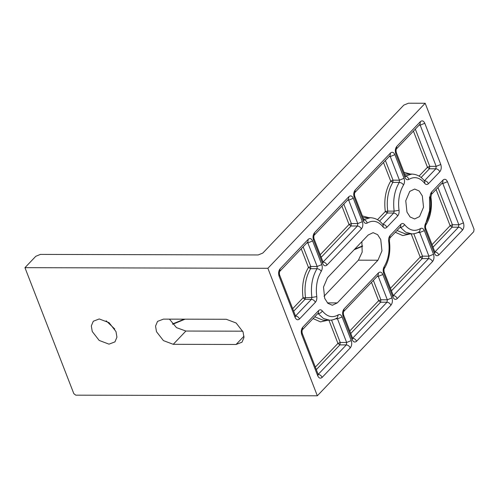 <?xml version="1.0" encoding="UTF-8"?>
<svg xmlns="http://www.w3.org/2000/svg" width="499" height="499" viewBox="0 0 499 499"><rect width="100%" height="100%" fill="white"/><g stroke="black" fill="none" stroke-linecap="round" stroke-linejoin="round"><path stroke-width="0.75" d="M75.798 395.164L73.827 393.674L24.95 267.67L35.797 256.293L40.4 254.403L258.201 254.958L262.805 253.068L403.822 105.108L408.419 103.218L425.173 103.262L474.05 229.266L473.719 231.698L317.333 395.782L75.798 395.164M317.333 395.782L267.888 268.294L24.95 267.67M99.239 318.955L109.063 322.666L115.993 331.586L116.928 337.181L114.951 341.877L109.013 344.154L99.189 340.443L92.259 331.523L91.323 325.928L93.301 321.231L99.239 318.955M236.064 344.478L173.24 344.316L163.416 340.605L156.48 331.685L155.545 326.096L157.522 321.4L163.46 319.117L226.29 319.279L236.114 322.99L243.044 331.91L243.98 337.505L242.009 342.202L236.064 344.478L243.999 336.158M267.888 268.294L425.173 103.262M409.76 191.398L414.681 189.04L419.191 191.017L422.329 195.932L423.532 207.204L419.534 216.597L414.607 218.955L410.097 216.978L406.959 212.056L405.756 200.785L409.76 191.398M368.175 235.023L373.102 232.665L377.612 234.649L380.749 239.564L381.953 250.835L377.949 260.222L337.274 302.905L332.346 305.263L327.837 303.286L324.699 298.365L323.495 287.093L327.5 277.706L368.175 235.023M169.435 319.135L176.465 327.618L185.89 331.043L242.745 331.186M106.168 320.832L114.739 328.997M350.76 333.5L380.581 302.213L380.905 299.78L378.61 300.729L349.78 330.974M307.54 242.196L317.183 266.491L310.758 266.478L308.457 267.42C303.38 276.003 301.571 286.139 303.036 297.841L305.008 299.325L305.475 297.423C304.091 286.376 305.8 276.795 310.596 268.693L317.015 268.712C318.792 268.88 320.221 269.728 321.287 271.256C322.404 269.229 322.566 267.009 321.78 264.607L312.611 240.967C311.401 238.466 309.923 237.936 308.176 239.37L280.064 268.861C278.536 270.863 278.211 273.296 279.078 276.159L295.059 317.37C296.275 319.871 297.753 320.402 299.5 318.967L315.374 302.313C316.572 300.891 317.033 298.988 316.771 296.606C315.549 286.856 317.058 278.405 321.287 271.256M324.019 296.25L358.407 260.172L362.187 252.101L361.881 241.628M463.434 222.885L447.447 181.673C446.237 179.172 444.759 178.642 443.012 180.07L431.66 191.984C430.462 193.406 429.995 195.309 430.263 197.691C431.479 207.441 429.976 215.892 425.741 223.041C424.63 225.074 424.462 227.294 425.248 229.696L434.417 253.33C435.633 255.831 437.112 256.367 438.852 254.933L462.448 230.176C463.976 228.18 464.301 225.748 463.434 222.885L458.837 224.775L458.506 227.207C460.265 227.401 461.575 228.392 462.448 230.176M356.592 341.241L390.942 305.201C392.47 303.199 392.8 300.772 391.933 297.909L382.858 274.506C381.641 272.005 380.163 271.475 378.417 272.909L344.067 308.95C342.539 310.946 342.214 313.378 343.081 316.241L352.157 339.638C353.367 342.139 354.851 342.676 356.592 341.241C355.725 339.451 354.409 338.459 352.65 338.272L352.625 338.297M440.779 164.477L424.792 123.265C423.582 120.764 422.104 120.234 420.358 121.669L396.767 146.419C395.239 148.421 394.909 150.848 395.776 153.711L404.945 177.351C405.943 179.534 407.234 180.22 408.824 179.415C414.55 176.122 419.84 177.432 424.705 183.364C425.903 184.767 427.15 184.873 428.441 183.682L439.794 171.775C441.322 169.772 441.646 167.34 440.779 164.477L436.182 166.367L435.852 168.799C437.611 168.993 438.92 169.984 439.794 171.775M348.857 196.687L314.507 232.727C312.979 234.73 312.648 237.156 313.515 240.019L322.591 263.422C323.807 265.923 325.286 266.454 327.032 265.025L361.382 228.985C362.904 226.983 363.235 224.55 362.368 221.687L353.292 198.29C352.082 195.789 350.597 195.252 348.857 196.687L348.608 199.107L314.258 235.148L314.507 232.727M404.04 178.299L394.871 154.659C393.661 152.158 392.183 151.627 390.436 153.062L355.182 190.05C353.654 192.046 353.329 194.479 354.196 197.342L363.366 220.976C364.357 223.159 365.648 223.851 367.239 223.047C372.965 219.747 378.261 221.063 383.12 226.989C384.324 228.392 385.571 228.498 386.856 227.313L397.634 216.005C398.832 214.589 399.3 212.686 399.032 210.297C397.809 200.548 399.319 192.103 403.548 184.948C404.664 182.921 404.826 180.7 404.04 178.299L399.443 180.189L399.275 182.403C401.053 182.572 402.481 183.42 403.548 184.948M322.154 377.375L350.267 347.878C351.789 345.882 352.119 343.449 351.252 340.586L342.083 316.952C341.091 314.769 339.8 314.077 338.21 314.881C332.484 318.181 327.188 316.865 322.329 310.939C321.125 309.536 319.878 309.43 318.593 310.615L302.718 327.269C301.19 329.271 300.866 331.698 301.733 334.561L317.713 375.772C318.93 378.273 320.408 378.81 322.154 377.375C321.281 375.591 319.965 374.599 318.212 374.406L318.181 374.431M433.512 254.278L424.343 230.644C423.352 228.461 422.06 227.769 420.47 228.573C414.744 231.873 409.448 230.557 404.589 224.631C403.385 223.228 402.138 223.122 400.853 224.307L390.075 235.615C388.877 237.037 388.415 238.94 388.677 241.323C389.9 251.072 388.39 259.524 384.161 266.672C383.045 268.705 382.883 270.92 383.669 273.327L392.838 296.961C394.048 299.462 395.526 299.993 397.273 298.564L432.527 261.57C434.055 259.574 434.38 257.141 433.512 254.278L428.915 256.168L428.585 258.601C430.344 258.794 431.654 259.786 432.527 261.57M172.754 324.25L185.11 319.173M354.159 249.731L362.592 246.263M447.447 181.673L442.85 183.563L458.837 224.775L452.412 224.762L437.972 187.53M443.012 180.07L442.769 182.497L431.417 194.404L431.66 191.984M442.382 182.902L442.85 183.563L441.752 183.563M433.02 247.192L452.082 227.188L458.506 227.207L434.91 251.964C436.669 252.157 437.985 253.143 438.852 254.933M430.263 197.691L430.949 197.174L431.417 194.404M425.248 229.696L425.741 228.417L434.91 252.051L434.417 253.33M425.741 223.041L425.921 224.924C430.649 216.971 432.327 207.721 430.949 197.174M425.809 223.159L429.602 210.634L429.552 196.843M452.082 227.188L452.412 224.762L450.11 225.704L452.082 227.188M424.343 230.644L419.746 232.534L428.915 256.168L422.491 256.155L413.802 233.757M420.47 228.573L419.578 231.53C417.139 233.102 414.538 233.894 411.775 233.906L405.356 233.888L396.992 230.519M419.148 231.798L419.746 232.534L417.782 232.528M404.589 224.631C403.604 226.29 402.225 227.201 400.454 227.376L405.681 232.166L411.775 233.906M391.441 290.817L422.16 258.582L428.585 258.601L393.331 295.589C395.089 295.782 396.399 296.774 397.273 298.564M400.853 224.307L400.61 226.727L389.831 238.035L390.075 235.615M400.217 227.139L400.454 227.376L399.998 227.369M388.677 241.323L389.37 240.799C390.742 251.346 389.064 260.603 384.336 268.549C383.906 268.899 383.85 270.059 384.155 272.042L393.324 295.682L392.838 296.961M384.155 272.042L383.669 273.327M384.336 268.549L384.161 266.672M422.16 258.582L422.491 256.155L420.189 257.097L422.16 258.582M390.942 305.201C390.075 303.411 388.758 302.419 386.999 302.226L352.612 338.266M391.933 297.909L387.33 299.799L386.999 302.226L380.581 302.213L378.61 300.729L371.481 282.353M378.417 272.909L378.173 275.329L343.823 311.37C343.324 311.937 343.243 313.135 343.568 314.963L352.643 338.359L352.157 339.638M382.858 274.506L378.254 276.396L387.33 299.799L380.905 299.78L373.377 280.363M343.568 314.963L343.081 316.241M377.787 275.735L378.254 276.396L377.157 276.396M343.823 311.37L344.067 308.95M350.267 347.878C349.394 346.094 348.077 345.102 346.325 344.909L318.169 374.406M351.252 340.586L346.655 342.476L346.325 344.909L339.9 344.89L340.231 342.464L331.542 320.065M318.593 310.615L318.35 313.035L302.475 329.689C301.976 330.257 301.895 331.455 302.219 333.282L318.206 374.493L317.713 375.772M342.083 316.952L337.486 318.842L346.655 342.476L340.231 342.464L337.929 343.406L339.9 344.89L316.316 369.634M302.219 333.282L301.733 334.561M338.21 314.881L337.318 317.838C334.879 319.41 332.278 320.202 329.515 320.215L323.096 320.196L314.732 316.828M336.887 318.106L337.486 318.842L335.521 318.836M302.475 329.689L302.718 327.269M322.329 310.939C321.344 312.599 319.965 313.509 318.194 313.684L323.421 318.474L329.515 320.215M317.957 313.447L318.194 313.684L317.732 313.678M436.076 189.514L450.11 225.704L432.04 244.666M411.026 233.463L420.189 257.097L390.461 288.291M395.327 232.272L402.774 235.584L410.297 233.9M313.066 318.58L320.514 321.892L328.036 320.208M328.76 319.772L337.929 343.406L315.337 367.108M424.792 123.265L420.195 125.155L436.182 166.367L429.758 166.354L415.318 129.122M420.358 121.669L420.114 124.089L396.518 148.839L396.767 146.419M419.728 124.494L420.195 125.155L419.098 125.155M421.119 177.501L429.427 168.781L435.852 168.799L424.499 180.713C426.252 180.906 427.568 181.898 428.441 183.682M395.776 153.711L396.268 152.432C395.938 150.604 396.025 149.407 396.518 148.839M424.73 181.243L424.705 183.364M404.945 177.351L405.438 176.066L396.268 152.432M405.25 176.135C406.984 176.347 408.176 177.444 408.824 179.415M424.711 181.224C421.399 176.733 417.139 174.351 411.931 174.07L405.419 176.028M404.664 174.082L411.931 174.07M429.427 168.781L429.758 166.354L427.456 167.296L429.427 168.781M394.871 154.659L390.274 156.549L399.443 180.189L393.019 180.17L385.396 160.516M390.436 153.062L390.193 155.482L354.939 192.471L355.182 190.05M389.806 155.888L390.274 156.549L389.176 156.549M379.539 221.132L387.268 213.017L393.692 213.036L394.154 211.133L387.735 211.114C386.351 200.068 388.06 190.487 392.856 182.391L399.275 182.403C394.478 190.506 392.775 200.08 394.154 211.133L399.032 210.297M354.196 197.342L354.683 196.063C354.359 194.236 354.44 193.038 354.939 192.471M386.856 227.313C385.983 225.523 384.673 224.531 382.914 224.338L393.692 213.036C395.445 213.229 396.761 214.221 397.634 216.005M363.366 220.976L363.852 219.697L354.683 196.063M367.239 223.047C366.597 221.069 365.405 219.978 363.671 219.76M363.84 219.66L370.345 217.701C375.554 217.982 379.814 220.365 383.126 224.856L383.12 226.989M387.268 213.017L387.735 211.114L385.297 211.532L387.268 213.017M392.856 182.391L393.019 180.17L390.717 181.112L392.856 182.391M313.515 240.019L314.008 238.74C313.678 236.913 313.765 235.715 314.258 235.148M348.221 199.519L348.689 200.18L353.292 198.29M322.591 263.422L323.084 262.143L314.008 238.74M347.591 200.174L348.689 200.18L357.771 223.577L362.368 221.687M327.032 265.025C326.159 263.235 324.843 262.243 323.09 262.05L323.059 262.081M341.915 206.131L349.044 224.506L351.015 225.991L351.346 223.564L357.771 223.577L357.44 226.01C359.193 226.203 360.509 227.195 361.382 228.985M321.2 257.278L351.015 225.991L357.44 226.01L323.046 262.05M320.215 254.752L349.044 224.506L351.346 223.564L343.811 204.141M280.064 268.861L279.82 271.288L307.933 241.79L308.176 239.37M279.078 276.159L279.565 274.874C279.24 273.047 279.321 271.855 279.82 271.288M306.916 242.857L308.014 242.857L312.611 240.967M295.059 317.37L295.551 316.085L279.565 274.874M316.771 296.606L311.894 297.441C310.515 286.389 312.218 276.814 317.015 268.712L317.183 266.491L321.78 264.607M299.5 318.967C298.627 317.183 297.31 316.191 295.558 315.998L295.527 316.029M315.374 302.313C314.501 300.529 313.185 299.537 311.432 299.344L295.514 315.998M292.682 308.7L303.036 297.841L311.894 297.441L311.432 299.344L305.008 299.325L293.662 311.226M301.24 248.814L308.457 267.42L310.596 268.693L310.758 266.478L303.136 246.824M413.421 131.112L427.456 167.296L419.073 176.091M410.446 174.07L403.972 172.292M383.5 162.506L390.717 181.112C385.64 189.695 383.831 199.831 385.297 211.532L377.494 219.722M368.867 217.695L362.386 215.924M363.085 217.714L370.345 217.701M173.24 344.316L185.89 331.043M377.949 260.222L358.407 260.172M337.274 302.905L327.431 302.881M172.517 323.976L184.218 319.173M354.739 249.126L362.567 245.907M434.91 252.051L434.947 252.369M425.741 228.417C425.254 227.775 425.666 224.569 425.921 224.924M393.324 295.682L393.368 296.001M389.37 240.799L389.831 238.035M352.643 338.359L352.687 338.678M318.206 374.493L318.243 374.818M405.475 176.39L405.438 176.066M363.896 220.015L363.852 219.697M323.121 262.462L323.084 262.143M295.589 316.41L295.551 316.085"/></g></svg>
